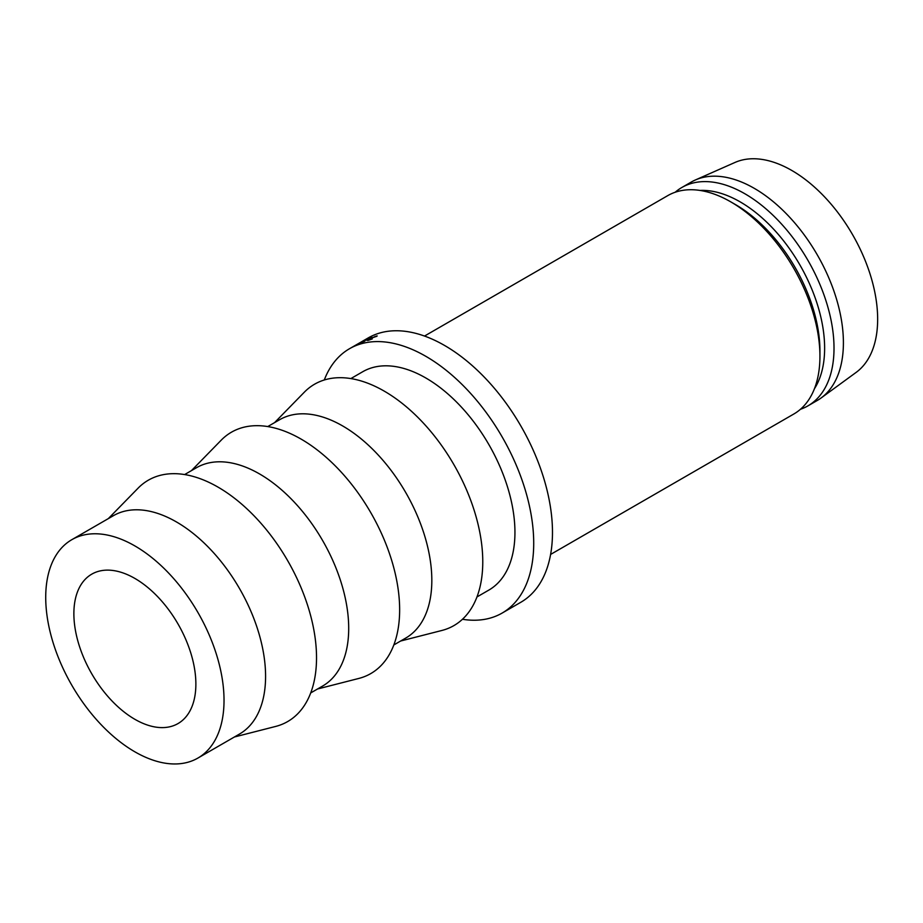 <?xml version="1.0" encoding="UTF-8"?>
<svg xmlns="http://www.w3.org/2000/svg" width="923" height="923" viewBox="0 0 923 923"><rect width="100%" height="100%" fill="white"/><g stroke="black" fill="none" stroke-linecap="round" stroke-linejoin="round"><path stroke-width="1.38" d="M134.873 719.305A86.266 49.807 60 0 1 78.513 643.285A86.266 49.807 60 0 1 91.746 574.164A86.266 49.807 60 0 1 134.873 578.433A86.266 49.807 60 0 1 191.234 654.453A86.266 49.807 60 0 1 178.001 723.574A86.266 49.807 60 0 1 134.873 719.305M134.873 545.92A126.082 72.79 60 0 1 217.24 657.026A126.082 72.79 60 0 1 197.914 758.06A126.082 72.79 60 0 1 134.873 751.818A126.082 72.79 60 0 1 52.507 640.712A126.082 72.79 60 0 1 71.832 539.678A126.082 72.79 60 0 1 134.873 545.92M71.832 539.678L113.391 515.692A126.082 72.79 60 0 1 176.431 521.933A126.082 72.79 60 0 1 258.798 633.04A126.082 72.79 60 0 1 239.472 734.062L197.914 758.06M108.326 518.611L138.081 488.175A139.35 80.451 60 0 1 217.99 487.102A139.35 80.451 60 0 1 311.755 620.037A139.35 80.451 60 0 1 275.654 726.436L234.407 736.992M184.635 474.56L196.518 467.696A126.082 72.79 60 0 1 259.548 473.937A126.082 72.79 60 0 1 341.914 585.044A126.082 72.79 60 0 1 322.589 686.077L310.705 692.931M191.442 470.626L221.208 440.179A139.35 80.451 60 0 1 301.117 439.106A139.35 80.451 60 0 1 394.871 572.041A139.35 80.451 60 0 1 358.77 678.451L317.524 688.996M267.751 426.564L279.634 419.711A126.082 72.79 60 0 1 342.675 425.953A126.082 72.79 60 0 1 425.041 537.059A126.082 72.79 60 0 1 405.716 638.081L393.833 644.946M274.569 422.63L304.325 392.194A139.35 80.451 60 0 1 384.233 391.121A139.35 80.451 60 0 1 477.999 524.056A139.35 80.451 60 0 1 441.886 630.467L400.651 641.012M350.867 378.58L362.751 371.715A126.082 72.79 60 0 1 425.791 377.969A126.082 72.79 60 0 1 508.158 489.063A126.082 72.79 60 0 1 488.832 590.097L476.949 596.962M324.285 379.988A152.618 88.123 60 0 1 349.482 348.732A152.618 88.123 60 0 1 425.791 356.29A152.618 88.123 60 0 1 525.499 490.782A152.618 88.123 60 0 1 502.1 613.091A152.618 88.123 60 0 1 462.435 619.275M362.024 341.487L366.489 339.191A152.618 88.123 60 0 1 366.558 339.156L359.855 343.125A152.618 88.123 60 0 0 359.347 343.344L356.843 344.556A152.618 88.123 60 0 0 356.728 344.614L361.954 341.533A152.618 88.123 60 0 1 362.024 341.487L368.254 337.899A152.618 88.123 60 0 1 444.563 345.456A152.618 88.123 60 0 1 544.27 479.948A152.618 88.123 60 0 1 520.872 602.246L502.1 613.091M819.936 356.29L819.936 350.878A119.448 68.96 60 0 0 735.481 204.583L730.785 201.872A126.082 72.79 60 0 1 730.785 201.883A126.082 72.79 60 0 1 819.936 356.29A126.082 72.79 60 0 1 793.826 414.012L550.604 554.435M699.934 190.426A119.448 68.96 60 0 1 740.165 201.883A119.448 68.96 60 0 1 814.432 388.745M675.175 192.249A126.082 72.79 60 0 1 681.82 187.507A126.082 72.79 60 0 1 744.861 193.749A126.082 72.79 60 0 1 827.227 304.855A126.082 72.79 60 0 1 807.902 405.889A126.082 72.79 60 0 1 800.472 409.27M681.82 187.507L691.212 182.085A126.082 72.79 60 0 1 695.227 180.043A126.082 72.79 60 0 1 754.253 188.327A126.082 72.79 60 0 1 835.523 295.879A126.082 72.79 60 0 1 821.066 398.009A126.082 72.79 60 0 1 817.282 400.467L807.902 405.889M695.227 180.043L734.939 162.471A121.432 70.113 60 0 1 791.784 170.455A121.432 70.113 60 0 1 870.066 274.039A121.432 70.113 60 0 1 856.14 372.396L821.066 398.009M424.522 336.053L667.744 195.63A126.082 72.79 60 0 1 730.785 201.872M360.166 342.571L349.482 348.732M368.45 338.337A152.618 88.123 60 0 1 371.704 337.149L370.942 337.587A152.618 88.123 60 0 0 368.208 338.579L365.912 339.906A152.618 88.123 60 0 1 368.646 338.914L367.885 339.352A152.618 88.123 60 0 0 365.15 340.345L362.278 341.995A152.618 88.123 60 0 1 365.023 341.002L364.262 341.452A152.618 88.123 60 0 0 361.008 342.641L368.519 338.453M376.988 336.203L369.258 338.891C367.435 339.976 367.285 340.333 368.808 339.976L372.269 338.914L368.046 340.414L366.869 340.333L368.785 339.029L377.126 335.868M376.053 336.549L375.073 336.341M367.942 340.437L368.9 340.172M735.481 204.583L730.785 201.883"/></g></svg>
